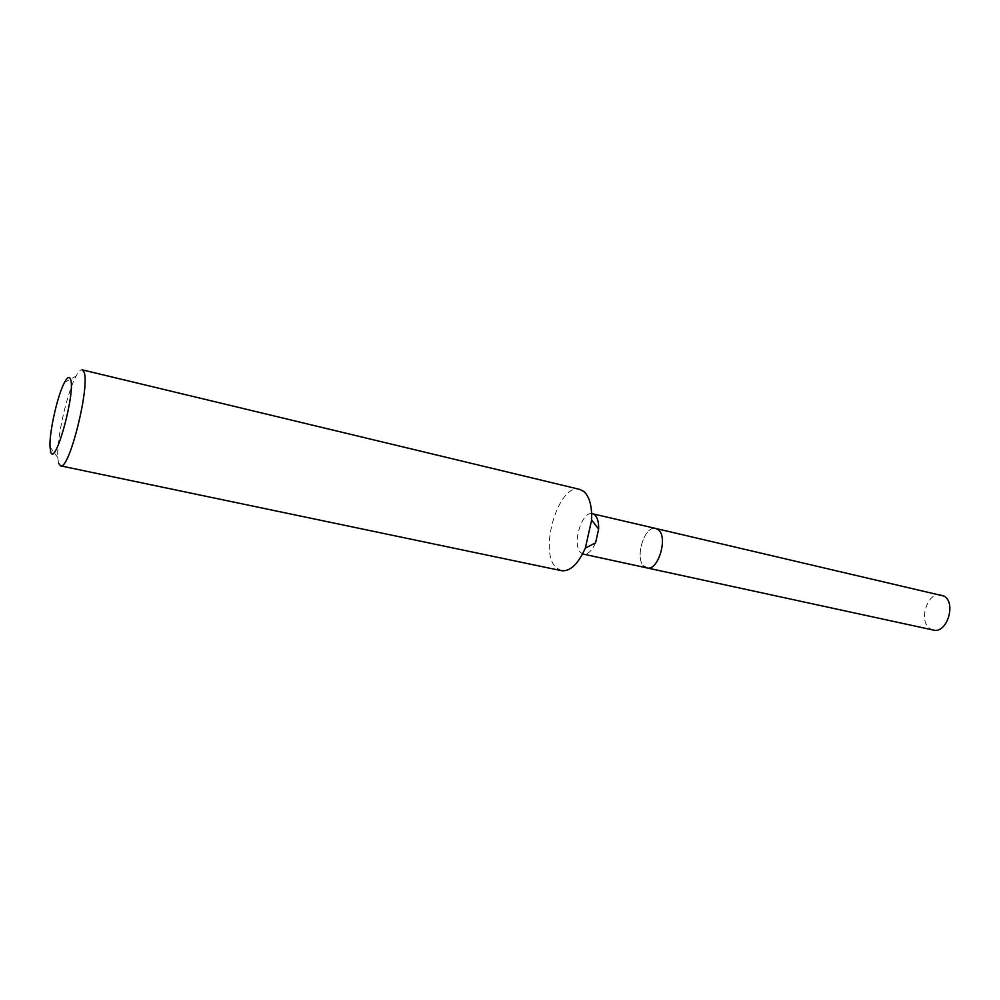 <?xml version="1.0" encoding="UTF-8"?>
<svg xmlns="http://www.w3.org/2000/svg" width="1000" height="1000" viewBox="0 0 1000 1000"><rect width="100%" height="100%" fill="white"/><g stroke="black" fill="none" stroke-linecap="round" stroke-linejoin="round"><path stroke-width="0.75" stroke-dasharray="5 3.75" d="M595.55 542.875C591.938 550.875 587.9 554.637 583.438 554.138L580.875 552.725C571.5 545.037 581.825 510.288 592.513 513.75L594.812 514.975M646.9 567.9L644.188 566.475C634.2 558.8 644.488 524.875 655.763 528.462C644.488 524.875 634.2 558.8 644.188 566.475M561.487 570.688L556.2 567.675C538.088 551.788 558.7 482.6 579.75 489.4M58.562 463.188L57.763 457.525C56.525 439.1 67.05 392.275 76.05 376.15C78.475 371.625 80.5 369.513 82.125 369.812M933.312 630.062L930.037 628.6C917.812 621.025 927.763 590.837 941.225 594.837M50.012 446.95L57.763 457.525M64.525 382.388L76.05 376.15"/><path stroke-width="1.5" d="M594.812 514.975C597.575 517.638 598.85 522.35 598.638 529.113L595.55 542.875L585.337 548.075C578.125 564.113 570.175 571.65 561.487 570.688L60.538 465.85L58.562 463.188M592.513 513.75L655.763 528.462L658.2 529.7C668.475 536.862 658.175 571.55 646.9 567.9L644.188 566.475M60.538 465.85C69.225 470.962 90.763 384.025 83.787 371.65L82.125 369.812L579.75 489.4L584.025 491.637C589.55 496.838 592.087 506.3 591.638 520.037L585.337 548.075M70.425 378.95C76.25 391.262 54.662 469.613 50.613 451.375L50.012 446.95C49.138 432.488 57.55 395.087 64.525 382.388C67.263 377.287 69.225 376.138 70.425 378.95M944.15 596.112C956.625 603.275 946.75 634.038 933.312 630.062L646.9 567.9C658.175 571.55 668.475 536.862 658.2 529.7L655.763 528.462L944.15 596.112M583.438 554.138L646.9 567.9M598.638 529.113L591.638 520.037"/></g></svg>
